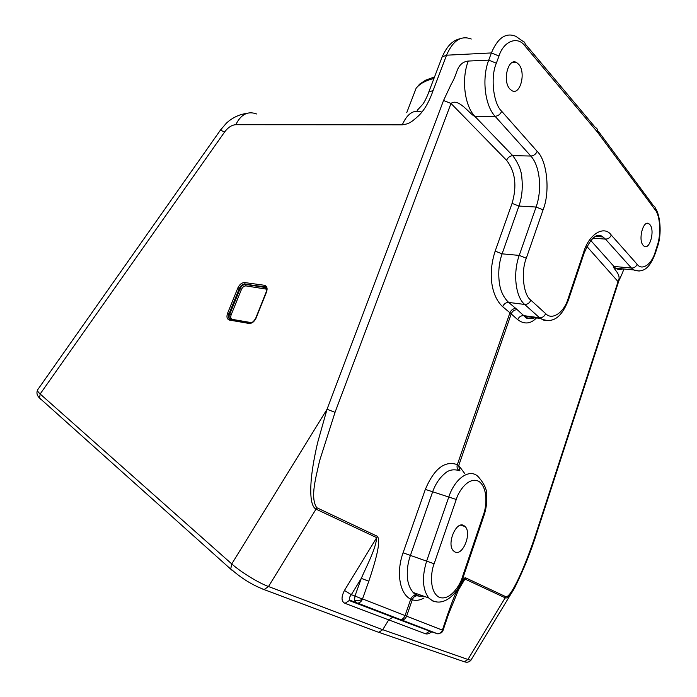 <?xml version="1.0" encoding="UTF-8"?>
<svg xmlns="http://www.w3.org/2000/svg" width="697" height="697" viewBox="0 0 697 697"><rect width="100%" height="100%" fill="white"/><g stroke="black" fill="none" stroke-linecap="round" stroke-linejoin="round"><path stroke-width="1.05" d="M335.039 412.336L451.003 103.444C458.678 97.458 470.17 114.874 474.936 116.425C464.594 105.892 461.196 79.04 468.271 61.057C462.86 61.624 459.07 65.013 456.901 71.233C454.958 76.931 453.076 81.218 451.247 84.102L443.545 100.499L327.041 409.252L335.039 412.336L319.557 460.9C316.307 476.339 309.764 497.266 316.726 507.686L316.02 509.132C311.35 506.693 309.79 496.464 311.332 478.438C312.456 467.687 314.565 455.69 317.675 442.456L327.041 409.252L231.752 563.925C240.604 571.897 258.334 582.814 268.493 586.534L316.02 509.132L376.702 537.657L344.449 590.446C341.051 597.251 341.251 601.555 345.032 603.349L349.223 600.535L356.254 602.896L354.52 600.37L354.965 596.04L362.466 599.054C361.394 601.555 359.791 602.905 357.639 603.123L400.366 619.52C402.517 619.319 404.094 617.986 405.07 615.521L410.742 599.159C399.547 593.922 396.062 572.185 403.066 552.817L425.336 489.39C434.222 468.55 444.895 460.308 457.328 464.655L458.739 465.509L464.533 473.289M399.006 619.284L437.821 633.878C439.894 633.712 441.401 632.501 442.334 630.262L443.031 630.402L448.485 614.275L447.84 613.961C452.039 601.981 455.333 593.635 457.711 588.93M518.76 64.377L516.634 62.564C508.305 57.206 502.154 80.913 509.829 88.955L511.711 90.558C520.067 96.038 526.305 72.715 518.76 64.377M649.909 224.634L648.924 223.746C643.253 219.538 637.86 239.907 643.209 245.405L644.089 246.189C649.761 250.432 655.163 230.324 649.909 224.634M433.926 78.526C425.701 80.477 419.768 83.718 416.126 88.249L412.868 96.726M459.985 470.815C453.913 468.933 448.946 469.761 445.069 473.315C439.528 477.863 435.346 484.136 432.523 492.143L410.35 555.596C407.893 562.627 406.909 569.798 407.388 577.099C407.745 583.058 409.653 588.181 413.121 592.45L418.392 596.013L423.907 596.257M463.836 525.555C456.178 520.528 446.359 544.13 453.425 550.822L454.853 551.919C462.738 556.546 472.139 532.97 465.073 526.514L463.836 525.555M37.682 389.754L37.455 390.076C37.124 390.608 38.021 391.914 40.156 393.988L224.6 132.012C228.05 127.394 231.787 124.963 235.804 124.702L402.282 124.824C407.954 123.97 410.367 123.317 418.374 115.946C424.177 110.518 429.082 102.041 433.098 90.54L446.542 55.202L491.385 52.937L488.719 60.125L468.271 61.057M428.246 93.433L428.786 92.021L433.098 90.54M462.616 661.183L464.289 661.767L467.931 659.475L382.723 629.705L268.493 586.534L264.154 589.566C252.175 585.018 241.049 578.101 230.759 568.83L231.752 563.925L40.156 393.988L39.59 398.048L41.289 399.834M344.449 590.446L351.323 594.689C349.38 597.059 348.822 598.854 349.676 600.073L394.18 617.472L392.742 617.237L388.708 619.868L382.723 629.705L378.802 632.318L464.289 661.767C467.278 662.699 469.56 662.089 471.137 659.937M458.861 470.327C457.18 469.029 456.666 467.138 457.328 464.655L509.943 312.753L502.659 306.697C491.742 296.634 487.456 274.731 495.166 251.12L512.077 203.358C517.157 185.977 515.327 171.636 506.597 160.327L451.003 103.444L443.545 100.499M377.347 536.298C379.752 539.417 379.9 548.339 368.809 581.228L361.29 578.362L351.323 594.689L354.965 596.04L361.29 578.362C367.066 565.154 375.831 548.739 376.702 537.657L377.347 536.298L316.726 507.686M227.527 313.397C226.359 317.013 227.022 319.243 229.522 320.089L249.038 323.443C251.957 323.521 254.3 321.753 256.069 318.137L266.55 291.904C267.692 288.244 266.951 286.031 264.329 285.265L244.717 282.573C241.894 282.59 239.62 284.341 237.904 287.826L227.527 313.397L228.965 313.955L239.332 288.384C240.709 285.535 242.556 284.071 244.882 284.001L245.736 284.498L245.997 285.909C244.116 285.909 242.6 287.068 241.458 289.403L231.108 314.957C230.324 317.37 230.777 318.851 232.45 319.409L251.434 322.65M266.733 289.194L245.997 285.909M377.852 632.013L378.802 632.318M345.032 603.349L425.51 633.791C427.27 634.314 429.317 633.669 431.678 631.857M400.4 619.825L349.676 600.082L349.223 600.535L392.82 617.237M424.029 597.991C419.882 600.344 415.961 600.945 412.275 599.795L410.742 599.159C411.849 596.597 413.556 595.282 415.865 595.203L413.121 592.45L428.742 597.965C422.469 589.322 421.781 576.977 426.686 560.928L448.92 496.63C455.15 477.785 470.161 468.105 478.281 476.774C484.467 483.866 487.273 490.252 486.706 495.95C487.046 502.415 486.166 508.871 484.067 515.301M506.597 160.327C507.886 157.47 509.934 155.91 512.731 155.64L530.809 156.041L495.114 116.321L474.936 116.425L512.731 155.64C518.498 163.412 521.556 170.931 521.887 178.188C522.863 188.382 521.879 197.669 518.934 206.051L512.077 203.358M537.16 151.354L501.701 111.293C500.307 114.325 498.111 115.998 495.114 116.321C484.894 105.63 481.618 78.378 488.719 60.125L496.342 63.209L498.991 56.021C503.696 40.87 517.793 35.739 524.902 45.897L597.277 131.899L655.093 209.745C660.242 215.408 661.296 234.689 657.166 245.91L655.285 251.791C651.913 264.189 642.076 271.185 637.119 264.268L611.269 235.072C604.16 224.904 588.869 234.026 583.563 252.532L568.168 298.482C564.248 312.369 552.068 320.855 545.646 313.606L530.853 300.172C523.377 295.023 520.755 271.865 526.296 258.221L543.085 209.832C550.264 192.172 547.267 160.754 537.16 151.354C535.845 154.255 533.728 155.814 530.809 156.041C540.001 165.869 542.336 189.793 536.089 207.035L518.934 206.051L502.093 253.839C499 262.664 498.067 272.196 499.305 282.459C500.35 290.754 503.469 297.41 508.662 302.428C505.926 302.42 503.922 303.84 502.659 306.697M448.493 614.249L460.281 585.602C461.989 582.343 463.583 580.165 465.073 579.076L505.186 597.808L505.717 596.649C509.943 598.723 523.499 572.159 536.943 530.687L537.343 531.192C531.192 550.9 523.665 569.719 514.743 587.641C510.509 595.482 507.32 598.871 505.186 597.808L467.931 659.475C470.275 660.277 471.433 660.251 471.399 659.397L510.988 593.861M425.51 633.791L429.457 631.316L430.877 631.56L394.18 617.472M431.173 631.639L431.966 631.63M461.327 582.082C463.2 578.98 464.638 577.569 465.648 577.848L456.796 592.729M536.498 317.919C530.635 323.992 524.371 324.575 517.688 319.688L509.943 312.753C511.189 309.921 513.175 308.518 515.902 308.536L517.287 309.756C514.491 309.668 512.469 311.028 511.215 313.85L458.739 465.509L459.558 470.614M517.287 309.756L524.51 316.316C528.265 318.877 531.715 319.339 534.86 317.701M590.768 240.491L615.521 268.206C617.83 269.661 620.26 269.896 622.796 268.894M597.416 235.49L602.966 236.945L605.449 239.106L631.491 268.075L613.386 266.385C613.325 269.234 622.038 274.714 618.056 281.614L586.926 246.511M354.52 600.37C357.291 601.163 359.94 600.727 362.466 599.054M430.877 631.56L437.341 633.695M418.392 596.013L416.832 595.796C414.68 596.066 413.155 597.399 412.275 599.795L406.621 616.122C405.654 618.553 404.077 619.868 401.881 620.069L437.821 633.878L441.593 632.684L442.334 630.262M437.097 602.008L433.064 601.197L428.742 597.965C440.399 608.873 456.971 596.737 463.069 577.534L462.39 577.055C460.177 585.166 450.149 601.049 439.363 597.373C429.038 592.084 430.755 571.767 434.126 563.777L456.256 499.47C458.539 491.115 468.854 476.121 478.891 481.392C488.353 488.066 486.436 507.311 483.396 514.813L484.006 515.484L463.104 577.438M403.066 552.817L434.126 563.777M244.717 282.573L245.013 284.01L265.304 287.19L245.579 284.454C243.253 284.524 241.406 285.988 240.029 288.846L237.904 287.826M266.472 287.948L264.581 286.702L264.329 285.265M250.145 322.868L249.038 323.443M249.692 322.789L230.637 319.531L229.522 320.089M230.271 319.444C228.45 318.581 228.015 316.752 228.965 313.955L229.67 314.391L230.132 319.392M498.991 56.021L491.385 52.937C497.771 37.812 505.909 32.262 515.806 36.305L523.029 41.35C524.954 42.003 525.573 43.519 524.902 45.897M471.259 39.032C461.144 35.155 452.911 40.548 446.542 55.202L442.186 56.875L441.61 58.365M421.859 112.069C413.791 109.272 407.266 113.524 402.282 124.824M256.592 113.968C247.871 110.753 240.935 114.334 235.804 124.702M220.418 130.156L224.6 132.012M232.484 570.704L39.59 398.048C37.08 395.783 36.366 393.125 37.455 390.076L220.505 130.025L226.264 123.308C225.567 124.11 233.478 115.11 246.721 113.393M241.458 289.403L240.029 288.846L229.67 314.391L231.108 314.957M266.228 287.486L265.304 287.19L265.601 288.645M261.758 588.73L378.671 632.318M368.809 581.228L362.518 598.915L442.377 630.132L447.84 613.961M501.701 111.293C493.337 103.679 490.244 77.088 496.342 63.209M597.277 131.899C597.852 129.72 597.216 128.265 595.377 127.551L525.172 43.902M456.256 499.47L425.336 489.39M416.954 595.404L419.672 596.449M543.085 209.832L536.089 207.035L519.221 255.407L502.093 253.839L495.166 251.12M526.296 258.221L519.221 255.407C512.765 273.163 515.536 296.878 524.667 304.441L508.662 302.428L515.902 308.536M655.616 252.462L657.341 247.069L657.166 245.91M655.285 251.791L655.459 252.941C650.981 264.782 645.309 273.991 633.59 269.913L639.184 271.072M598.523 131.506L653.481 205.754C655.075 206.539 655.616 207.872 655.093 209.745M597.303 129.32L598.261 133.153M517.688 319.688C518.925 316.891 520.938 315.541 523.717 315.645L539.556 317.762L524.667 304.441C527.507 304.493 529.572 303.064 530.853 300.172M568.168 298.482L568.517 299.727C562.923 313.998 554.812 325.168 540.375 318.442L539.556 317.762C542.371 317.832 544.401 316.447 545.646 313.606M533.806 317.562C529.371 319.322 526.27 318.912 524.51 316.316L540.375 318.442L544.331 320.428L548.556 320.62M568.674 299.257L583.859 253.9L583.563 252.532M592.955 238.156L605.449 239.106C608.193 239.036 610.128 237.694 611.269 235.072M622.299 268.85C620.26 269.966 618.004 269.756 615.521 268.206L633.59 269.913L631.491 268.075C634.157 268.066 636.03 266.794 637.119 264.268M505.717 596.649L465.648 577.848M536.943 530.687L618.056 281.614L618.248 282.66L537.387 531.036M417.782 595.778L418.627 594.393M483.396 514.813L462.39 577.055M511.807 62.774L516.634 62.564M646.372 223.58L648.924 223.746M406.726 112.705L416.126 88.249L419.69 84.067L425.78 80.12L434.553 76.879M250.432 322.903C252.201 322.859 253.978 321.273 255.747 318.146L266.228 291.93C267.056 288.427 266.515 286.685 264.581 286.702L245.579 284.454L266.332 287.652M460.856 38.422C456.953 39.572 454.531 40.618 453.59 41.567C449.399 44.164 445.592 49.26 442.186 56.875L428.786 92.021C428.995 91.542 426.12 99.732 422.67 104.402L417.198 110.361M655.285 208.124C660.19 214.528 662.124 233.965 657.498 246.581M595.351 236.379L602.966 236.945C597.059 232.275 590.742 237.755 584.042 253.377M392.742 617.237L430.38 631.404M623.754 268.981C622.891 273.102 618.378 281.17 618.378 282.241M441.767 632.519L443.031 630.402M460.595 525.207L465.073 526.514"/></g></svg>
